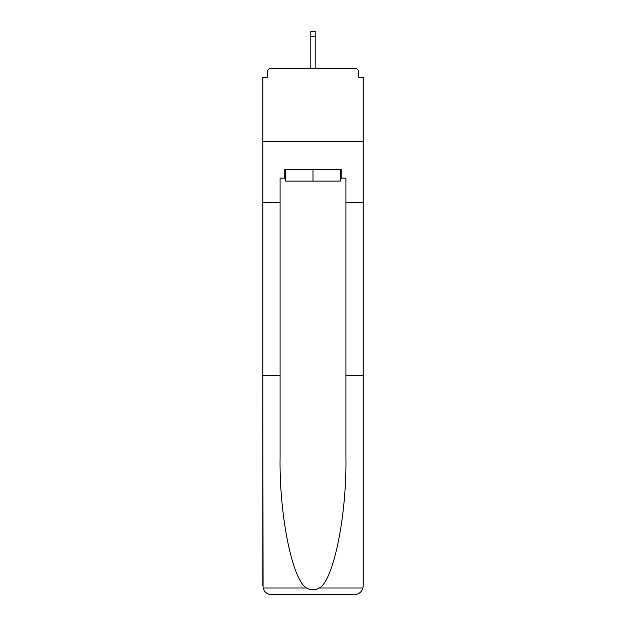 <?xml version="1.0" encoding="UTF-8"?>
<svg xmlns="http://www.w3.org/2000/svg" width="626" height="626" viewBox="0 0 626 626"><rect width="100%" height="100%" fill="white"/><g stroke="black" fill="none" stroke-linecap="round" stroke-linejoin="round"><path stroke-width="0.94" d="M345.912 375.31L363.166 375.31L363.166 585.928L363.166 77.225L358.776 77.225L358.776 72.546A4.39 4.39 0 0 0 354.394 68.156L271.606 68.156A4.39 4.39 0 0 0 267.224 72.546L267.224 77.225L262.834 77.225L262.834 141.288L363.166 141.288L262.834 141.288L262.834 202.722L280.088 202.722L280.088 457.137C279.18 515.261 292.389 580.388 306.63 588.025C310.872 590.388 315.121 590.388 319.37 588.025C333.611 580.388 346.82 515.261 345.912 457.137L345.912 178.144L341.225 178.144L341.225 169.372L284.775 169.372L284.775 178.144L285.652 178.144M358.776 77.225L358.776 72.546M354.394 68.156L335.818 68.156M290.182 68.156L271.606 68.156M267.224 72.546L267.224 77.225M285.652 169.372L285.652 181.071L340.348 181.071L340.348 169.372M313 169.372L313 181.071M280.088 375.31L262.834 375.31L263.084 588.025C264.415 592.18 267.255 594.403 271.606 594.7L293.837 594.7M271.606 594.7L354.394 594.7L271.606 594.7M332.163 594.7L354.394 594.7C358.745 594.403 361.585 592.18 362.916 588.025L363.166 585.928M262.834 585.928L262.834 202.722M363.166 202.722L345.912 202.722M284.775 178.144L280.088 178.144L280.088 202.722M340.348 178.144L341.225 178.144M315.191 36.715L310.809 36.715L310.809 31.3L315.191 31.3L315.191 68.156M310.809 36.715L310.809 68.156M263.084 588.025L306.63 588.025M319.37 588.025L362.916 588.025"/></g></svg>
